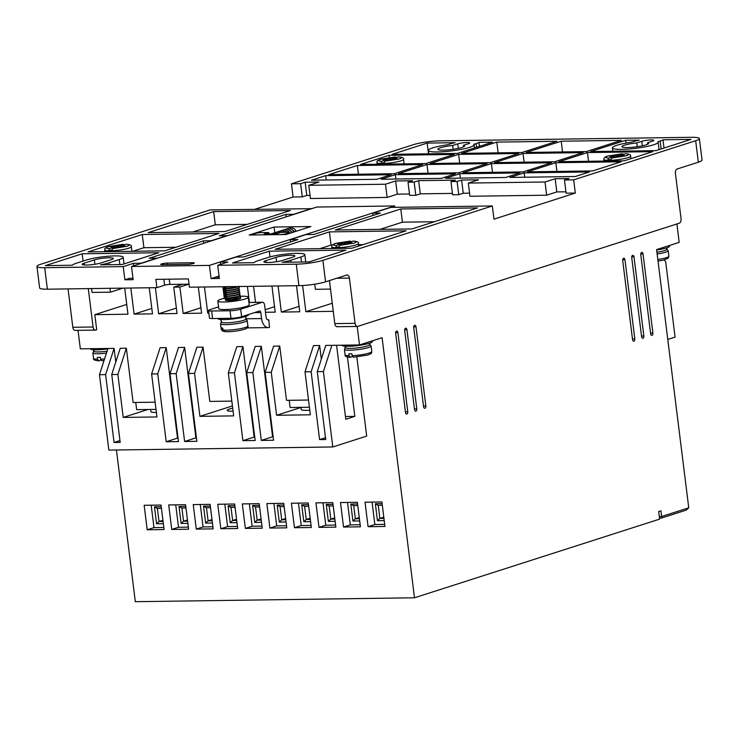 <?xml version="1.0" encoding="UTF-8"?>
<svg xmlns="http://www.w3.org/2000/svg" width="739" height="739" viewBox="0 0 739 739"><rect width="100%" height="100%" fill="white"/><g stroke="black" fill="none" stroke-linecap="round" stroke-linejoin="round"><path stroke-width="1.11" d="M93.447 349.75L93.622 351.108A12.48 1.801 -7.1 0 0 107.044 351.247M345.002 346.231L345.178 347.589A12.48 1.801 -7.1 0 0 353.796 348.226A12.48 1.801 -7.1 0 0 367.523 345.898A12.48 1.801 -7.1 0 0 369.934 344.503L369.768 343.145M656.916 252.211A12.48 1.801 -7.1 0 0 664.62 250.558A12.48 1.801 -7.1 0 0 667.021 249.163L666.855 247.805M220.961 319.534L221.266 322.019A12.48 1.801 -7.1 0 0 229.894 322.666A12.48 1.801 -7.1 0 0 243.621 320.338A12.48 1.801 -7.1 0 0 246.032 318.934L245.718 316.449M111.728 250.826A13.431 1.94 172.9 0 0 128.752 248.184A13.431 1.94 172.9 0 0 131.348 246.678C131.893 245.385 130.193 244.581 126.24 244.249L120.448 246.069L125.048 246.004L122.785 246.724L118.185 246.789L112.633 248.572L111.728 250.826A13.431 1.94 -7.1 0 1 108.661 250.872L109.566 248.618L115.118 246.835L110.517 246.9L112.781 246.17L117.381 246.105L122.933 244.323L123.884 244.711M338.739 247.648A13.431 1.94 172.9 0 0 355.764 245.006A13.431 1.94 172.9 0 0 358.36 243.501C358.914 242.207 357.205 241.404 353.26 241.071L347.459 242.891L352.06 242.826L349.806 243.547L345.196 243.611L339.644 245.394L338.739 247.648A13.431 1.94 -7.1 0 1 335.672 247.694L336.578 245.44L342.129 243.658L337.529 243.722L339.792 242.992L344.392 242.928L350.138 241.117L350.905 241.533M622.349 153.758L607.458 156.105C604.659 157.13 603.477 158.248 603.92 159.458A13.431 1.94 172.9 0 0 613.204 160.151A13.431 1.94 172.9 0 0 627.984 157.647A13.431 1.94 172.9 0 0 630.579 156.141C631.124 154.848 629.425 154.045 625.471 153.712L619.716 155.513L624.316 155.449L622.062 156.178L617.462 156.243L611.864 158.035L610.931 159.772L607.864 159.818L608.797 158.081L614.395 156.289L609.786 156.354L612.049 155.624L616.649 155.559L622.349 153.758L623.116 154.183M383.947 163.467A13.431 1.94 172.9 0 0 400.972 160.825A13.431 1.94 172.9 0 0 403.568 159.319C404.113 158.026 402.413 157.222 398.46 156.89L392.668 158.709L397.268 158.645L395.005 159.365L390.404 159.43L384.853 161.213L383.947 163.467A13.431 1.94 -7.1 0 1 380.871 163.513L381.786 161.259L387.338 159.476L382.737 159.541L384.991 158.811L389.601 158.746L395.337 156.936L396.104 157.352M642.339 145.823L641.775 141.297A6.716 0.97 172.9 0 1 649.175 140.04A6.716 0.97 172.9 0 1 653.812 140.392A6.716 0.97 172.9 0 1 652.519 141.149L647.503 142.756A13.431 1.94 172.9 0 1 648.62 143.366A13.431 1.94 172.9 0 1 646.025 144.881A13.431 1.94 172.9 0 1 631.235 147.384A13.431 1.94 172.9 0 1 621.952 146.691A13.431 1.94 172.9 0 1 624.547 145.177A13.431 1.94 172.9 0 1 636.769 142.904L637.24 146.719M647.503 142.756L647.687 144.234M458.282 148.4L457.718 143.874A6.716 0.97 172.9 0 1 465.108 142.618A6.716 0.97 172.9 0 1 469.745 142.969A6.716 0.97 172.9 0 1 468.452 143.726L463.436 145.334A13.431 1.94 172.9 0 1 464.554 145.943A13.431 1.94 172.9 0 1 461.958 147.458A13.431 1.94 172.9 0 1 447.178 149.962A13.431 1.94 172.9 0 1 437.885 149.269A13.431 1.94 172.9 0 1 440.481 147.754A13.431 1.94 172.9 0 1 452.702 145.481L453.173 149.296M463.436 145.334L463.621 146.812M341.972 345.196L341.991 345.298A15.353 2.217 -7.1 0 0 352.595 346.092A15.353 2.217 -7.1 0 0 369.5 343.229A15.353 2.217 -7.1 0 0 372.465 341.51L372.373 340.818M656.638 249.985A15.353 2.217 -7.1 0 0 666.587 247.888A15.353 2.217 -7.1 0 0 669.552 246.161L669.469 245.477M161.564 263.934A4.222 0.61 172.9 0 1 167.42 263.084L192.574 262.733A4.222 0.61 172.9 0 1 194.283 263.01A4.222 0.61 172.9 0 1 192.011 263.841A4.222 0.61 172.9 0 1 187.604 264.331L162.451 264.682A4.222 0.61 172.9 0 1 160.742 264.405A4.222 0.61 172.9 0 1 161.564 263.934M631.817 142.137A23.029 3.325 -7.1 0 0 616.88 145.287A23.029 3.325 -7.1 0 0 612.428 147.874A23.029 3.325 -7.1 0 0 628.344 149.066A23.029 3.325 -7.1 0 0 653.692 144.77A23.029 3.325 -7.1 0 0 658.144 142.184A23.029 3.325 -7.1 0 0 657.895 141.777L660.186 141.038A16.313 2.356 -7.1 0 0 662.985 139.791L690.983 139.394L655.964 150.636L590.618 151.55L625.637 140.308L639.217 140.124A16.313 2.356 -7.1 0 0 634.108 141.408L631.817 142.137M447.751 144.715A23.029 3.325 -7.1 0 0 432.814 147.865A23.029 3.325 -7.1 0 0 428.361 150.451A23.029 3.325 -7.1 0 0 444.287 151.643A23.029 3.325 -7.1 0 0 469.625 147.347A23.029 3.325 -7.1 0 0 474.078 144.761A23.029 3.325 -7.1 0 0 473.828 144.354L476.119 143.615A16.313 2.356 -7.1 0 0 478.918 142.359L492.497 142.174L457.478 153.407L392.141 154.322L427.151 143.089L455.159 142.692A16.313 2.356 -7.1 0 0 450.042 143.976L447.751 144.715M233.071 411.161A12.286 1.774 172.9 0 1 227.196 410.385A12.286 1.774 172.9 0 1 229.561 409A12.286 1.774 172.9 0 1 232.702 408.187M643.854 336.014A1.921 1.155 -90.8 0 1 642.967 338.268A1.921 1.155 -90.8 0 1 642.754 338.296A1.921 1.155 -90.8 0 1 641.6 336.744L631.734 257.588A1.921 1.155 -90.8 0 1 632.843 255.306A1.921 1.155 -90.8 0 1 633.997 256.858L643.854 336.014L641.507 336.051M634.819 338.915A1.921 1.155 -90.8 0 1 633.923 341.169A1.921 1.155 -90.8 0 1 633.72 341.196A1.921 1.155 -90.8 0 1 632.566 339.644L622.7 260.488A1.921 1.155 -90.8 0 1 623.808 258.207A1.921 1.155 -90.8 0 1 624.963 259.758L634.819 338.915L632.473 338.952M407.762 411.78A1.921 1.155 -90.8 0 1 406.875 414.034A1.921 1.155 -90.8 0 1 406.662 414.062A1.921 1.155 -90.8 0 1 405.508 412.51L395.651 333.354A1.921 1.155 -90.8 0 1 396.751 331.072A1.921 1.155 -90.8 0 1 397.905 332.624L407.762 411.78L405.425 411.817M416.805 408.879A1.921 1.155 -90.8 0 1 415.909 411.133A1.921 1.155 -90.8 0 1 415.697 411.161A1.921 1.155 -90.8 0 1 414.542 409.609L404.686 330.453A1.921 1.155 -90.8 0 1 405.785 328.171A1.921 1.155 -90.8 0 1 406.94 329.723L416.805 408.879L414.459 408.916M425.84 405.979A1.921 1.155 -90.8 0 1 424.943 408.233A1.921 1.155 -90.8 0 1 424.74 408.261A1.921 1.155 -90.8 0 1 423.576 406.709L413.72 327.553A1.921 1.155 -90.8 0 1 414.819 325.271A1.921 1.155 -90.8 0 1 415.983 326.823L425.84 405.979L423.493 406.016M652.897 333.113A1.921 1.155 -90.8 0 1 652.001 335.367A1.921 1.155 -90.8 0 1 651.789 335.395A1.921 1.155 -90.8 0 1 650.634 333.843L640.778 254.687A1.921 1.155 -90.8 0 1 641.877 252.405A1.921 1.155 -90.8 0 1 643.032 253.957L652.897 333.113L650.551 333.15M217.922 318.463L217.94 318.601A15.353 2.217 -7.1 0 0 228.554 319.396A15.353 2.217 -7.1 0 0 245.45 316.532A15.353 2.217 -7.1 0 0 248.415 314.805L248.387 314.574M239.852 296.284A15.353 2.217 172.9 0 1 248.276 297.217A15.353 2.217 172.9 0 1 245.302 298.944A15.353 2.217 172.9 0 1 228.406 301.808A15.353 2.217 172.9 0 1 217.802 301.013A15.353 2.217 172.9 0 1 220.767 299.286A15.353 2.217 172.9 0 1 225.21 298.15M217.802 301.013L218.735 308.551A15.353 2.217 -7.1 0 0 229.349 309.345A15.353 2.217 -7.1 0 0 246.244 306.482A15.353 2.217 -7.1 0 0 249.209 304.754L248.276 297.217M225.506 287.988C219.252 289.549 232.249 289.051 237.653 286.871L238.429 286.52M238.485 286.806L239.26 287.508L237.847 288.376C232.434 290.556 219.437 291.055 225.691 289.494M225.737 289.873C219.483 291.434 232.48 290.935 237.893 288.755L239.307 287.323M238.725 288.69L239.501 289.392L238.078 290.261C232.674 292.441 219.677 292.94 225.922 291.378M225.977 291.757C219.723 293.318 232.72 292.82 238.124 290.639L239.538 289.208M238.956 290.575L239.732 291.277L238.318 292.145C232.905 294.325 219.908 294.824 226.162 293.263M226.208 293.642C219.954 295.203 232.951 294.704 238.364 292.524L239.769 291.092M239.187 292.459L239.963 293.161L238.549 294.03C233.145 296.21 220.139 296.708 226.393 295.147M226.439 295.526C220.194 297.087 233.191 296.588 238.595 294.408L240.009 292.977M239.427 294.344L240.203 295.046L238.78 295.914C233.376 298.094 220.379 298.593 226.633 297.032M226.679 297.411C220.425 298.972 233.422 298.473 238.826 296.293L240.24 294.861M239.658 296.228L240.434 296.93L239.02 297.799C233.607 299.979 220.61 300.477 226.864 298.916L233.118 297.983M240.48 296.745L240.655 298.168A7.676 1.108 172.9 0 1 239.168 299.027A7.676 1.108 172.9 0 1 230.725 300.459A7.676 1.108 172.9 0 1 225.413 300.062L225.912 299.203M237.607 286.492C232.203 288.672 219.206 289.171 225.46 287.61M224 288.653L224.499 287.896M224.231 290.538L224.739 289.78M224.462 292.422L224.97 291.665M224.702 294.307L225.201 293.549M224.933 296.191L225.441 295.434M225.173 298.076L225.672 297.318M91.571 288.57L92.052 292.432L110.462 292.173L123.062 288.136M126.738 304.431L94.823 314.675L96.698 329.751L95.793 330.037A3.843 2.309 -90.8 0 1 95.377 330.111A3.843 2.309 -90.8 0 1 93.068 326.998L88.292 288.616M334.804 323.608A3.843 2.309 89.2 0 0 337.123 326.721L357.362 326.444A3.843 2.309 -90.8 0 1 355.053 323.331L334.804 323.608L329.446 280.589M336.642 278.27L349.418 278.095A3.843 2.309 89.2 0 0 347.108 274.982A3.843 2.309 89.2 0 0 346.693 275.056L325.566 281.827A19.196 2.771 172.9 0 1 298.935 285.67L189.415 287.203L188.38 278.908L155.864 279.37L156.899 287.656L47.379 289.189A19.196 2.771 172.9 0 1 39.629 287.942L36.95 266.456A19.196 2.771 172.9 0 1 40.654 264.294L210.098 209.922L311.664 208.675M189.036 284.155L169.905 284.423A3.843 0.554 -7.1 0 0 164.575 285.189L156.899 287.656M109.982 288.312L110.462 292.173M249.412 302.445L247.417 286.39M224.314 298.344L222.873 286.732M204.463 286.991L207.714 313.096L208.841 313.077M155.384 287.683L158.636 313.779L177.037 313.521L173.748 287.138L179.891 287.046L183.17 313.438L201.581 313.179L198.329 287.074M130.84 288.025L134.092 314.121L152.493 313.863L149.241 287.767M94.823 314.675L127.958 314.204L124.706 288.108M115.783 362.027L114.083 348.383L80.339 348.854L78.029 330.351M155.125 402.182L133.112 402.496L126.351 348.217L120.217 348.3L111.737 374.544L120.189 442.393L114.055 442.476L105.603 374.627L99.469 374.71L107.94 348.475M178.044 438.116L177.499 438.116L166.229 347.653L160.095 347.746L151.615 373.98L156.973 416.953L123.219 417.424L117.87 374.451L111.737 374.544M196.454 437.857L195.909 437.867L184.639 347.395L178.505 347.487L170.025 373.722L178.478 441.571L166.201 441.746L157.749 373.897L151.615 373.98M231.824 401.111L209.802 401.416L203.04 347.136L196.907 347.228L188.427 373.472L196.879 441.312L184.611 441.488L176.159 373.638L170.025 373.722M254.733 437.035L254.188 437.045L242.928 346.582L236.785 346.665L228.314 372.909L233.663 415.881L199.918 416.353L194.569 373.38L188.427 373.472M273.144 436.786L272.599 436.786L261.329 346.323L255.195 346.406L246.715 372.65L255.167 440.499L242.9 440.675L234.448 372.825L228.314 372.909M308.514 400.039L286.501 400.344L279.739 346.064L273.606 346.157L265.125 372.391L273.578 440.241L261.301 440.416L252.849 372.567L246.715 372.65M321.317 359.154L319.618 345.51L313.484 345.593L305.004 371.837L310.352 414.81L276.608 415.281L300.958 407.466M357.196 326.444L359.496 344.947L325.751 345.427L317.271 371.662L325.723 439.511L319.59 439.603L311.137 371.754L305.004 371.837M302.62 285.531L305.881 311.719L333.28 311.331M278.086 285.965L281.337 312.061L299.748 311.803L296.496 285.707M265.495 312.283L275.204 312.144L271.952 286.048M253.551 286.307L255.546 302.353M247.168 327.894L268.285 327.599A11.131 6.688 -90.8 0 0 269.495 327.405L268.784 319.793L267.62 319.802M676.896 223.963L679.187 242.364L656.592 249.606L688.748 507.813L661.636 516.515L661.47 518.057L686.319 510.086L688.748 507.813M93.068 326.998L72.819 327.275L68.043 288.903M310.047 195.382L306.796 195.429L302.279 196.879L293.078 197.008L291.434 183.817L413.434 144.668A19.196 2.771 172.9 0 1 440.065 140.826L691.621 137.306A19.196 2.771 172.9 0 1 699.371 138.562L702.05 160.04A19.196 2.771 172.9 0 1 698.346 162.201L677.22 168.982A3.843 2.309 89.2 0 0 675.428 173.471L681.062 218.707A3.843 2.309 -90.8 0 1 679.27 223.206L357.778 326.37A3.843 2.309 -90.8 0 1 357.362 326.444M305.881 311.719L332.273 303.249M349.418 278.095L355.053 323.331M330.509 289.097L315.387 289.309L314.749 284.21M94.915 264.266L94.37 259.906A10.558 1.524 172.9 0 1 105.991 257.929A10.558 1.524 172.9 0 1 113.289 258.484A10.558 1.524 172.9 0 1 111.247 259.666L101.077 262.927A10.558 1.524 172.9 0 1 89.465 264.895A10.558 1.524 172.9 0 1 82.168 264.35A10.558 1.524 172.9 0 1 84.209 263.167L84.431 265.005M94.37 259.906L84.209 263.167M276.571 261.726L276.026 257.357A10.558 1.524 172.9 0 1 287.637 255.389A10.558 1.524 172.9 0 1 294.935 255.934A10.558 1.524 172.9 0 1 292.893 257.126L282.732 260.387A10.558 1.524 172.9 0 1 271.111 262.354A10.558 1.524 172.9 0 1 263.823 261.809A10.558 1.524 172.9 0 1 265.855 260.627L266.086 262.456M276.026 257.357L265.855 260.627M47.379 289.189L44.7 267.703L123.237 266.603L124.882 279.795L133.159 279.684L131.514 266.493L209.442 265.403L211.077 278.594L219.363 278.474L217.719 265.283L296.256 264.183L298.935 285.67M325.566 281.827L322.888 260.34A19.196 2.771 172.9 0 1 296.256 264.183M322.888 260.34L492.331 205.969L493.975 219.16L575.311 193.064L573.667 179.863L695.667 140.715L698.346 162.201M293.078 197.008L254.807 209.294M72.819 327.275A3.843 2.309 89.2 0 0 75.138 330.388L95.377 330.111M44.7 267.703A19.196 2.771 172.9 0 1 36.95 266.456M219.187 277.088L215.603 277.143L211.077 278.594M217.719 265.283L227.889 262.022L220.222 262.133L236.037 257.052L243.704 256.95L297.928 239.547L290.251 239.648L290.538 241.912M132.992 278.298L129.399 278.344L124.882 279.795M123.237 266.603L133.399 263.343L141.066 263.232L156.89 258.16L149.213 258.271L203.437 240.868L203.742 243.316M133.399 263.343L133.704 265.791M207.714 313.096L208.795 312.745M183.17 313.438L200.906 307.747M179.891 287.046L188.898 284.155M173.748 287.138L182.755 284.247M158.636 313.779L176.362 308.089M134.092 314.121L151.818 308.431M116.429 449.996L135.32 601.694L414.487 597.786L382.091 337.705L359.496 344.947M114.083 348.383L105.603 374.627M119.958 440.583L114.055 442.476M126.351 348.217L117.87 374.451M147.948 409.489L123.219 417.424M166.229 347.653L157.749 373.897M177.499 438.116L166.201 441.746M184.639 347.395L176.159 373.638M195.909 437.867L184.611 441.488M203.04 347.136L194.569 373.38M232.425 405.923L199.918 416.353M242.928 346.582L234.448 372.825M254.188 437.045L242.9 440.675M261.329 346.323L252.849 372.567M272.599 436.786L261.301 440.416M279.739 346.064L271.259 372.308L265.125 372.391M271.259 372.308L276.608 415.281M319.618 345.51L311.137 371.754M325.502 437.7L319.59 439.603M331.885 345.335L323.414 371.578L317.271 371.662M659.299 516.543L661.636 516.515L660.934 510.861L658.68 511.582L659.613 519.12L414.487 597.786M281.337 312.061L299.073 306.371M265.181 309.715L274.529 306.713M218.532 306.897L210.005 309.641A7.676 1.108 172.9 0 0 208.518 310.5A7.676 1.108 172.9 0 0 211.622 310.999L230.023 310.74L230.965 318.278A7.676 1.108 -7.1 0 0 241.616 316.745L240.683 309.207L262.142 302.316A3.455 2.078 -90.8 0 1 262.521 302.26A3.455 2.078 -90.8 0 1 264.599 305.059L266.095 317.123A3.455 2.078 89.2 0 0 268.183 319.922A3.455 2.078 89.2 0 0 268.553 319.858L268.784 319.793M268.285 327.599A11.131 6.688 -90.8 0 1 261.578 318.574L260.83 312.542A1.921 1.155 -90.8 0 0 259.675 310.98A1.921 1.155 -90.8 0 0 259.463 311.017L241.616 316.745M664.296 259.869L665.682 261.735L675.076 337.123L667.779 339.469M699.371 138.562A19.196 2.771 172.9 0 1 695.667 140.715M641.775 141.297L636.769 142.904M457.718 143.874L452.702 145.481M82.168 253.8L158.857 252.729L122.037 264.544L100.504 264.848A20.535 2.965 -7.1 0 0 109.058 262.816L119.219 259.555A20.535 2.965 -7.1 0 0 123.191 257.246A20.535 2.965 -7.1 0 0 108.993 256.184A20.535 2.965 -7.1 0 0 86.398 260.017L76.228 263.278A20.535 2.965 -7.1 0 0 72.348 265.236L45.347 265.615L82.168 253.8L83.073 261.079M148.142 232.628L213.654 211.603L290.353 210.532L224.832 231.556L148.142 232.628M203.437 240.868L211.105 240.757L226.919 235.686L219.252 235.796L285.901 214.402L293.568 214.301L311.646 208.5M164.732 250.844L88.043 251.916L142.267 234.512L218.956 233.441L164.732 250.844M411.965 228.933L335.275 230.005L400.787 208.98L477.486 207.908L411.965 228.933M406.09 230.817L351.866 248.221L275.176 249.292L329.4 231.889L406.09 230.817M492.331 205.969L390.792 207.391L372.715 213.192L380.391 213.081L313.742 234.466L306.066 234.577L290.251 239.648M290.704 260.276L300.875 257.015A20.535 2.965 -7.1 0 0 304.837 254.706A20.535 2.965 -7.1 0 0 290.649 253.643A20.535 2.965 -7.1 0 0 268.045 257.468L257.883 260.738A20.535 2.965 -7.1 0 0 254.004 262.696L232.471 263.001L269.301 251.177L345.991 250.105L309.17 261.92L282.159 262.299A20.535 2.965 -7.1 0 0 290.704 260.276L290.944 262.179M219.058 276.035L215.603 277.143M209.442 265.403L394.7 205.95L394.866 207.336M274.067 227.049L310.888 226.54L286.03 234.512L249.219 235.03L274.067 227.049L274.76 232.563M394.7 205.95L316.772 207.04L131.514 266.493M558.989 161.693L587.459 152.567L652.796 151.652L624.335 160.779L558.989 161.693M494.567 162.598L523.036 153.463L583.163 152.622L554.693 161.758L494.567 162.598M430.144 163.504L458.614 154.368L518.741 153.527L490.271 162.663L430.144 163.504M521.9 152.511L461.773 153.352L496.793 142.11L556.92 141.269L521.9 152.511M526.196 152.446L561.215 141.214L621.342 140.373L586.323 151.606L526.196 152.446M398.515 173.647L426.985 164.52L487.112 163.67L458.642 172.806L398.515 173.647M441.248 178.395L381.121 179.235L395.356 174.663L455.483 173.822L441.248 178.395M291.434 183.817L300.634 183.688L305.152 182.237L318.962 182.043L308.791 185.304L385.49 184.233L395.651 180.972L412.528 180.732L408.011 182.182L414.145 182.099L418.662 180.649L455.473 180.131L450.956 181.582L457.09 181.498L461.607 180.048L478.484 179.808L468.314 183.078L545.012 181.997L555.174 178.736L568.984 178.542L564.467 179.993L573.667 179.863M575.311 176.519L509.965 177.434L524.2 172.861L589.537 171.947L575.311 176.519M505.67 177.489L445.543 178.33L459.778 173.767L519.905 172.926L505.67 177.489M376.825 179.291L311.479 180.205L325.714 175.642L391.06 174.727L376.825 179.291M394.22 173.711L328.883 174.626L357.343 165.49L422.69 164.575L394.22 173.711M523.064 171.91L462.937 172.75L491.407 163.615L551.534 162.774L523.064 171.91M592.706 170.931L527.36 171.845L555.83 162.709L621.166 161.795L592.706 170.931M425.849 163.559L360.512 164.474L388.973 155.338L454.319 154.423L425.849 163.559M564.467 179.993L566.111 193.193L575.311 193.064M565.935 191.807L556.818 191.928L546.657 195.198L469.958 196.269L468.314 183.078M469.57 193.156L463.251 193.239L458.734 194.69L452.601 194.782L450.956 181.582M452.425 193.396L420.306 193.84L415.789 195.29L409.655 195.382L408.011 182.182M409.48 193.997L397.296 194.163L387.134 197.424L310.435 198.505L308.791 185.304M300.634 183.688L302.279 196.879M220.222 262.133L220.499 264.396M323.414 371.578L332.799 446.966L366.692 436.093L356.835 356.983M360.41 526.805L357.362 502.298L340.485 502.538L343.543 527.036L360.41 526.805M311.331 527.489L308.274 502.991L291.406 503.222L294.455 527.72L311.331 527.489M262.243 528.173L259.195 503.675L242.318 503.915L245.376 528.413L262.243 528.173M213.165 528.865L210.107 504.358L193.239 504.598L196.288 529.096L213.165 528.865M164.076 529.549L161.028 505.051L144.151 505.282L147.2 529.789L164.076 529.549M188.621 529.207L185.563 504.709L168.695 504.94L171.744 529.438L188.621 529.207M237.699 528.514L234.651 504.016L217.774 504.257L220.832 528.755L237.699 528.514M286.787 527.831L283.739 503.333L266.862 503.564L269.911 528.071L286.787 527.831M335.866 527.147L332.818 502.64L315.95 502.88L318.999 527.378L335.866 527.147M384.954 526.454L381.906 501.957L365.029 502.197L368.077 526.695L384.954 526.454M99.469 374.71L108.855 450.097L332.799 446.966M90.417 348.716L90.435 348.826A15.353 2.217 -7.1 0 0 107.811 348.873M156.409 412.454A13.431 1.94 172.9 0 1 150.895 411.577L150.627 409.452M135.754 402.459L136.65 409.646L156.021 409.378M309.789 410.219A13.431 1.94 172.9 0 1 301.207 409.471L300.949 407.346M289.208 400.307L290.104 407.503L309.41 407.235M336.578 345.27L345.797 419.272L354.831 416.371L347.441 357.002M354.831 416.371L345.455 416.51M208.518 310.5L209.46 318.038A7.676 1.108 -7.1 0 0 212.555 318.537L230.965 318.278M240.683 309.207A7.676 1.108 172.9 0 1 230.023 310.74M213.654 211.603L215.298 224.795L247.288 224.351M215.298 224.795L192.842 232M286.205 216.85L285.901 214.402M142.267 234.512L143.911 247.704L132.743 251.288M175.9 247.26L143.911 247.704M400.787 208.98L402.432 222.171L379.975 229.386M434.421 221.728L402.432 222.171M329.4 231.889L331.044 245.089L332.245 245.071M358.517 244.701L363.034 244.637M331.044 245.089L319.876 248.664M372.715 213.192L373.001 215.455M269.301 251.177L270.012 256.895M588.54 161.287L587.459 152.567M524.117 162.183L523.036 153.463M459.695 163.088L458.614 154.368M496.793 142.11L498.132 152.844M562.555 151.938L561.215 141.214M428.066 173.24L426.985 164.52M395.356 174.663L395.901 179.023M556.818 191.928L555.174 178.736M546.657 195.198L545.012 181.997M463.251 193.239L461.607 180.048M458.734 194.69L457.09 181.498M420.306 193.84L418.662 180.649M414.145 182.099L415.789 195.29M395.651 180.972L397.296 194.163M385.49 184.233L387.134 197.424M305.152 182.237L306.796 195.429M524.2 172.861L524.745 177.221M459.778 173.767L460.323 178.127M325.714 175.642L326.259 180.002M357.343 165.49L358.433 174.21M491.407 163.615L492.488 172.335M555.83 162.709L556.91 171.43M664.01 148.049L662.985 139.791M625.988 143.098L625.637 140.308M479.417 146.368L478.918 142.359M428.491 153.814L427.151 143.089M388.973 155.338L389.241 157.49M360.152 524.727L350.314 524.866L343.543 527.036M350.314 524.866L347.524 502.437M311.073 525.411L301.235 525.549L294.455 527.72M301.235 525.549L298.436 503.12M261.985 526.094L252.147 526.233L245.376 528.413M252.147 526.233L249.357 503.813M212.906 526.787L203.068 526.925L196.288 529.096M203.068 526.925L200.269 504.497M163.818 527.47L153.98 527.609L147.2 529.789M153.98 527.609L151.19 505.19M188.362 527.129L178.524 527.267L171.744 529.438M178.524 527.267L175.734 504.839M237.441 526.445L227.612 526.584L220.832 528.755M227.612 526.584L224.813 504.155M286.529 525.752L276.691 525.891L269.911 528.071M276.691 525.891L273.901 503.471M335.608 525.069L325.779 525.207L318.999 527.378M325.779 525.207L322.98 502.779M384.696 524.385L374.858 524.514L368.077 526.695M374.858 524.514L372.068 502.095M659.484 518.085L661.47 518.057M286.529 234.355L286.446 233.672L288.7 232.951A3.843 0.554 172.9 0 0 289.439 232.517A3.843 0.554 172.9 0 0 287.896 232.268L280.986 232.36L276.469 233.81L264.202 233.986L268.719 232.536L268.894 233.921M268.719 232.536L261.052 232.646A3.843 0.554 172.9 0 0 255.722 233.413L253.468 234.134A3.843 0.554 172.9 0 0 252.72 234.568L252.775 234.974M254.29 234.956L281.134 234.577M359.681 520.958L352.919 521.05L350.803 504.09L353.464 505.624L357.768 505.559M352.919 521.05L355.348 518.778L353.704 505.624M310.602 521.642L303.831 521.734L301.715 504.774L304.385 506.307L308.68 506.252M303.831 521.734L306.26 519.471L304.625 506.307M261.514 522.325L254.752 522.427L252.636 505.458L255.297 507L259.601 506.936M254.752 522.427L257.172 520.154L255.537 506.991M212.435 523.018L205.664 523.11L203.548 506.15L206.218 507.684L210.513 507.628M205.664 523.11L208.093 520.838L206.449 507.684M163.347 523.702L156.576 523.794L154.469 506.834L157.13 508.367L161.435 508.312M156.576 523.794L159.005 521.531L157.37 508.367M187.891 523.36L181.12 523.452L179.014 506.492L181.674 508.026L185.969 507.97M181.12 523.452L183.549 521.189L181.914 508.026M236.979 522.676L230.208 522.769L228.092 505.809L230.762 507.342L235.057 507.277M230.208 522.769L232.637 520.496L230.993 507.342M286.058 521.983L279.287 522.085L277.18 505.116L279.841 506.658L284.146 506.594M279.287 522.085L281.716 519.813L280.081 506.649M334.869 519.064L330.804 519.129L328.375 521.392L326.259 504.432L328.929 505.966L333.224 505.91M383.947 518.381L379.883 518.436L377.453 520.709L375.347 503.749L378.008 505.282L382.312 505.217M254.271 234.817A3.843 0.554 172.9 0 1 252.72 234.568M286.446 233.672A3.843 0.554 172.9 0 1 281.116 234.439M359.256 517.522L355.348 518.778L359.403 518.723M310.177 518.215L306.26 519.471L310.325 519.415M261.089 518.898L257.172 520.154L261.236 520.099M212.001 519.591L208.093 520.838L212.158 520.783M162.922 520.274L159.005 521.531L163.07 521.475M187.466 519.933L183.549 521.189L187.614 521.124M236.545 519.24L232.637 520.496L236.692 520.441M285.633 518.556L281.716 519.813L285.781 519.757M329.16 505.966L330.804 519.129L334.712 517.873M378.248 505.273L379.883 518.436L383.8 517.18M97.53 359.256A13.431 1.94 -7.1 0 1 93.557 358.387C93.049 359.653 94.749 360.456 98.666 360.808L97.53 359.256L97.299 357.371A13.431 1.94 172.9 0 0 100.365 357.334L100.596 359.219L101.973 360.734L104.023 360.595M352.438 356.623L350.462 357.251L349.085 355.736L348.854 353.852A13.431 1.94 172.9 0 0 351.921 353.805L352.152 355.69L353.344 357.242L367.92 355.006C373.694 352.568 370.876 352.946 371.782 351.542L371.089 346.018A13.431 1.94 -7.1 0 1 368.493 347.524A13.431 1.94 -7.1 0 1 353.713 350.027A13.431 1.94 -7.1 0 1 344.42 349.335L345.519 347.081M235.833 286.556L224.545 287.194L224.97 286.704M104.014 360.623L101.973 360.734M350.462 357.251L350.221 357.288C346.314 356.937 344.614 356.133 345.113 354.868A13.431 1.94 -7.1 0 0 349.085 355.736M223.677 331.238L222.568 331.1L221.598 329.686L221.358 327.802A13.431 1.94 172.9 0 0 222.79 328.144L223.03 330.028L225.044 331.589M98.906 360.78L100.892 360.142M112.864 246.863L112.781 246.17M117.381 246.105L117.492 247.011M115.229 247.741L115.118 246.835M111.755 249.874L108.661 250.872A13.431 1.94 172.9 0 1 104.689 249.994L104.892 251.676M120.531 246.761L120.448 246.069M339.875 243.685L339.792 242.992M344.392 242.928L344.503 243.833M342.249 244.563L342.129 243.658M338.767 246.697L335.672 247.694A13.431 1.94 172.9 0 1 331.7 246.817L331.903 248.498M347.542 243.584L347.459 242.891M612.132 156.317L612.049 155.624M616.649 155.559L616.76 156.465M614.506 157.195L614.395 156.289M610.987 159.338L609.499 159.818M619.809 156.206L619.716 155.513M385.084 159.504L384.991 158.811M389.601 158.746L389.712 159.652M387.448 160.381L387.338 159.476M383.975 162.515L380.871 163.513A13.431 1.94 172.9 0 1 376.899 162.635L377.102 164.243M392.751 159.402L392.668 158.709M93.964 350.6L92.874 352.854A13.431 1.94 -7.1 0 0 106.444 353.122M657.137 253.976A13.431 1.94 -7.1 0 0 665.59 252.184A13.431 1.94 -7.1 0 0 668.185 250.669L668.869 256.202L668.084 258.207L663.52 260.073L658.024 261.135M221.617 321.52L220.518 323.765A13.431 1.94 -7.1 0 0 229.801 324.467A13.431 1.94 -7.1 0 0 244.591 321.955A13.431 1.94 -7.1 0 0 247.186 320.449L247.87 325.973A13.431 1.94 -7.1 0 1 245.274 327.488A13.431 1.94 -7.1 0 1 223.03 330.028M125.999 244.286C129.852 244.498 130.184 245.182 126.988 246.318L112.633 248.572M353.011 241.108C356.872 241.32 357.196 242.004 353.999 243.14L339.644 245.394M608.797 158.081C604.945 157.869 604.613 157.185 607.809 156.04L622.164 153.795M625.231 153.749C629.083 153.961 629.416 154.645 626.219 155.781L611.864 158.035M398.219 156.927C402.071 157.139 402.404 157.823 399.208 158.959L384.853 161.213M167.42 263.084L167.605 264.608M352.152 355.69A13.431 1.94 -7.1 0 0 369.186 353.057A13.431 1.94 -7.1 0 0 371.782 351.542M657.821 259.509A13.431 1.94 -7.1 0 0 666.273 257.717A13.431 1.94 -7.1 0 0 668.869 256.202M163.836 279.25L164.575 285.189M169.905 284.423L169.249 279.176M267.804 319.876L268.553 319.858M631.725 256.895L633.997 256.858M622.691 259.795L624.963 259.758M395.633 332.661L397.905 332.624M404.676 329.76L406.94 329.723M413.711 326.86L415.983 326.823M640.768 253.994L643.032 253.957M212.555 318.537L211.622 310.999M248.932 302.5L262.142 302.316M261.578 318.574L246.078 318.786M119.219 259.555L119.847 264.571M109.058 262.816L109.289 264.719M300.875 257.015L301.503 262.031M192.574 262.733L192.694 263.694M660.186 141.038L661.174 148.964M476.119 143.615L476.581 147.283M260.83 312.542L254.447 312.634M350.803 504.09L357.574 503.989M301.715 504.774L308.486 504.682M252.636 505.458L259.407 505.365M203.548 506.15L210.319 506.058M154.469 506.834L161.231 506.742M179.014 506.492L185.775 506.4M228.092 505.809L234.863 505.707M277.18 505.116L283.942 505.023M335.146 521.3L328.375 521.392M326.259 504.432L333.03 504.34M384.225 520.616L377.453 520.709M375.347 503.749L382.109 503.647M288.7 232.951L288.783 233.626M100.596 359.219A13.431 1.94 -7.1 0 0 104.559 358.932M222.568 331.1L221.21 329.298A13.431 1.94 -7.1 0 0 221.598 329.686M109.566 248.618C105.843 248.59 105.52 247.916 108.578 246.577L122.933 244.323M336.578 245.44C332.855 245.413 332.532 244.738 335.589 243.399L349.944 241.154M381.786 161.259C378.063 161.231 377.731 160.557 380.797 159.218L395.153 156.973M612.853 151.236L612.428 147.874M428.786 153.814L428.361 150.451M277.975 233.33L275.435 232.508L273.199 233.228M280.238 232.609L277.698 231.778L275.453 232.508M283.721 232.323L282.474 231.88M286.824 232.277L284.737 231.15M290.168 233.182L287 230.429M292.422 232.462L289.254 229.7M294.685 231.732L291.517 228.979M289.014 228.157L291.249 227.427L294.704 229.044L296.145 231.261M275.342 233.829L273.181 233.228L271.028 233.893M283.065 232.332L279.952 231.058L277.716 231.778M285.984 232.295L282.215 230.328L279.979 231.058M288.773 232.295L287.924 231.215L284.478 229.607L282.233 230.328M291.628 232.711L290.187 230.494L286.732 228.878L284.497 229.607M293.891 231.991L292.441 229.764L288.995 228.157L286.75 228.878M131.348 246.678L131.93 251.297M358.36 243.501L358.683 246.032M630.579 156.141L630.894 158.673M403.568 159.319L404.131 163.864M124.013 263.906L123.191 257.246M305.743 261.976L304.837 254.706M659.068 149.638L658.144 142.184M474.475 147.957L474.078 144.761M248.923 302.445L262.521 302.26M288.635 232.074L288.755 231.252M369.472 344.097L371.089 346.018M666.569 248.757L668.185 250.669M289.439 232.517L289.549 233.385M93.557 358.387L92.874 352.854M345.113 354.868L344.42 349.335M245.57 318.537L247.186 320.449M237.478 297.863C232.665 297.9 228.887 298.325 226.143 299.138L225.7 298.251M239.685 295.785L239.75 296.357L239.14 296.163M225.598 297.392L225.46 296.367M239.454 293.9L239.519 294.473L238.909 294.279M225.367 295.508L225.229 294.482M239.214 292.016L239.279 292.589L238.679 292.395M225.127 293.623L224.989 292.598M238.983 290.131L239.048 290.704L238.438 290.51M224.896 291.739L224.758 290.713M238.743 288.247L238.817 288.82L238.207 288.626M224.656 289.854L224.527 288.829M238.512 286.363L238.577 286.935L237.967 286.741M225.746 287.554L224.425 287.97L224.545 287.194M221.21 329.298L220.518 323.765M224.545 331.608C231.907 332.374 250.604 329.465 247.87 325.973M603.92 159.458L604.114 161.065M123.127 244.295L108.55 246.54C102.767 248.978 105.585 248.59 104.689 249.994M350.138 241.117L335.561 243.362C329.779 245.801 332.596 245.413 331.7 246.817M395.337 156.936L380.77 159.181C374.987 161.619 377.805 161.231 376.899 162.635"/></g></svg>
